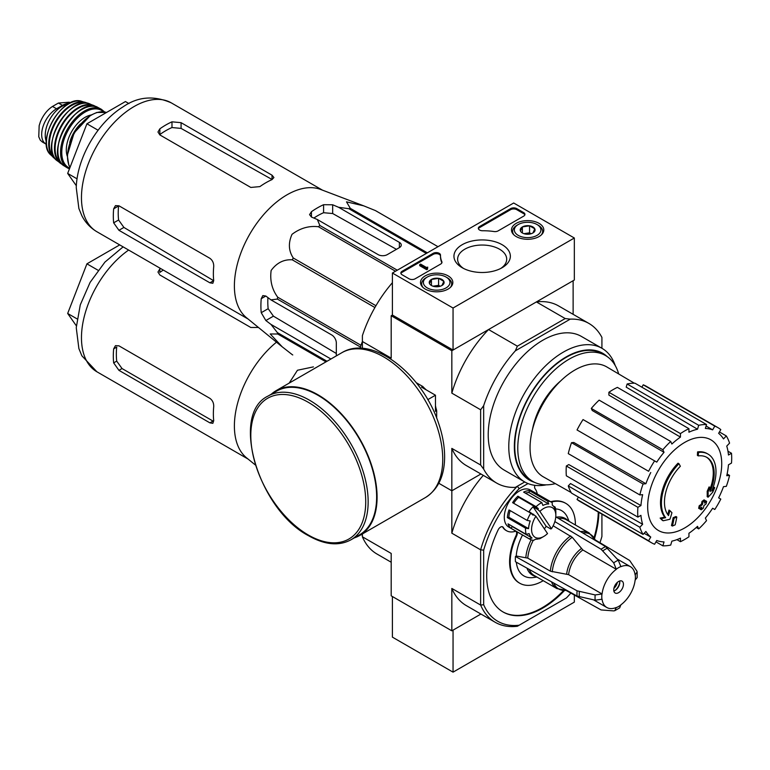 <?xml version="1.0" encoding="UTF-8"?>
<svg xmlns="http://www.w3.org/2000/svg" width="770" height="770" viewBox="0 0 770 770"><rect width="100%" height="100%" fill="white"/><g stroke="black" fill="none" stroke-linecap="round" stroke-linejoin="round"><path stroke-width="1.16" d="M453.049 308.029L392.402 273.023L513.686 203.001L574.333 238.007L453.049 308.029L453.049 350.042L392.402 315.036L392.402 273.023M539.067 223.358A16.16 9.336 180 0 1 543.803 230.076A16.16 9.336 180 0 1 527.633 239.287A16.16 9.336 180 0 1 511.472 230.076A16.16 9.336 180 0 1 521.357 221.356A16.16 9.336 180 0 1 539.067 223.358M448.101 275.872A16.16 9.336 180 0 1 452.837 282.59A16.16 9.336 180 0 1 436.677 291.801A16.16 9.336 180 0 1 420.507 282.59A16.16 9.336 180 0 1 430.392 273.87A16.16 9.336 180 0 1 448.101 275.872M502.098 244.696A28.211 16.286 180 0 1 502.098 267.729A28.211 16.286 180 0 1 462.212 267.729A28.211 16.286 180 0 1 462.212 244.696A28.211 16.286 180 0 1 502.098 244.696M415.146 278.798A4.293 2.474 180 0 1 409.082 278.798L402.113 274.775A4.293 2.474 180 0 1 400.852 273.023A4.293 2.474 180 0 1 402.113 271.271L433.173 253.33A4.293 2.474 180 0 1 437.851 252.801A4.293 2.474 180 0 1 440.498 255.082A4.293 2.474 180 0 1 440.498 255.12A42.879 24.755 180 0 0 440.488 255.515A42.879 24.755 180 0 0 441.836 261.675A4.293 2.474 180 0 1 441.97 262.281A4.293 2.474 180 0 1 440.709 264.033L415.146 278.798M498.123 230.885A4.293 2.474 180 0 1 494.032 231.539A42.879 24.755 180 0 0 482.694 230.759A4.293 2.474 180 0 1 478.334 228.286A4.293 2.474 180 0 1 479.594 226.534L510.654 208.603A4.293 2.474 180 0 1 516.718 208.603L523.696 212.626A4.293 2.474 180 0 1 524.947 214.378A4.293 2.474 180 0 1 523.696 216.129L498.123 230.885M453.049 350.042L574.333 280.02L574.333 238.007M463.598 268.48A24.534 14.168 180 0 1 457.621 259.211A24.534 14.168 180 0 1 472.761 246.121A24.534 14.168 180 0 1 499.509 249.191A24.534 14.168 180 0 1 506.689 259.211A24.534 14.168 180 0 1 500.712 268.48M400.949 273.543A4.293 2.474 180 0 1 402.113 272.32L433.173 254.389A4.293 2.474 180 0 1 437.745 253.821A4.293 2.474 180 0 1 440.488 256.006M441.874 262.811A4.293 2.474 180 0 0 441.836 262.724A42.879 24.755 180 0 1 440.488 256.564L440.488 255.515M427.581 268.114L427.581 269.173L426.667 269.692L427.725 267.151L426.397 267.44L420.603 264.091L419.698 264.62L426.667 268.643M427.725 267.151L427.581 268.297M426.667 269.692L419.698 265.669L419.698 264.62M478.43 228.815A4.293 2.474 180 0 1 479.594 227.583L510.654 209.652A4.293 2.474 180 0 1 516.718 209.652L523.696 213.675A4.293 2.474 180 0 1 524.851 214.907M429.496 283.581A7.431 4.283 180 0 1 431.421 279.443A7.431 4.283 180 0 1 438.592 278.336A7.431 4.283 180 0 1 443.847 281.368L441.922 285.506A7.431 4.283 180 0 1 434.752 286.613A7.431 4.283 180 0 1 431.421 285.506A7.431 4.283 180 0 1 429.496 283.581L431.421 279.443L438.592 278.336L443.847 281.368A7.431 4.283 180 0 1 441.922 285.506M447.283 277.749L446.071 277.046A13.292 7.671 180 0 1 446.071 287.903A13.292 7.671 180 0 1 427.273 287.903A13.292 7.671 180 0 1 427.273 277.046A13.292 7.671 180 0 1 446.071 277.046L447.283 277.749A15.005 8.662 180 0 1 451.682 283.87A15.005 8.662 180 0 1 450.334 287.47M423.019 287.47A15.005 8.662 180 0 1 421.662 283.87A15.005 8.662 180 0 1 426.06 277.749L427.273 277.046M433.337 286.305A6.429 3.715 180 0 1 435.012 285.891L433 286.199M440.19 286.248L438.592 285.333L435.012 285.891A6.429 3.715 180 0 1 440.017 286.305M438.592 285.333L438.592 278.336M431.421 285.439L431.421 279.443M520.462 231.067A7.431 4.283 180 0 1 522.387 226.929A7.431 4.283 180 0 1 529.558 225.812A7.431 4.283 180 0 1 534.813 228.844L532.888 232.992A7.431 4.283 180 0 1 525.718 234.099A7.431 4.283 180 0 1 522.387 232.992A7.431 4.283 180 0 1 520.462 231.067L522.387 226.929L529.558 225.812L534.813 228.844A7.431 4.283 180 0 1 532.888 232.992M538.249 225.235L537.037 224.532A13.292 7.671 180 0 1 537.037 235.379A13.292 7.671 180 0 1 518.239 235.379A13.292 7.671 180 0 1 518.239 224.532A13.292 7.671 180 0 1 537.037 224.532L538.249 225.235A15.005 8.662 180 0 1 542.648 231.356A15.005 8.662 180 0 1 541.291 234.946M513.975 234.946A15.005 8.662 180 0 1 512.628 231.356A15.005 8.662 180 0 1 517.026 225.235L518.239 224.532M524.293 233.782A6.429 3.715 180 0 1 525.968 233.368L523.956 233.685M531.146 233.734L529.558 232.819L525.968 233.368A6.429 3.715 180 0 1 530.973 233.782M529.558 232.819L529.558 225.812M522.387 232.925L522.387 226.929M392.402 596.529L392.402 637.137L453.049 672.152L574.333 602.13L574.333 595.027M483.666 604.729L480.634 605.066L480.634 549.818L483.666 550.155L483.666 604.729A90.052 51.985 -60 0 0 519.163 625.221L517.353 626.27A92.188 53.226 -60 0 1 495.187 622.275A92.188 53.226 -60 0 1 480.634 605.066L451.836 588.434L451.836 630.832L480.923 614.037L453.049 630.13L453.049 672.152M282.253 346.866L246.506 317.731A74.392 42.956 -60 0 1 234.696 292.282A74.392 42.956 -60 0 1 262.108 216.428A74.392 42.956 -60 0 1 320.58 189.43L363.671 205.831L346.51 201.846L350.283 208.343A83.189 48.029 -60 0 0 348.868 208.718L338.569 207.274L332.678 204.781L323.583 204.705A80.061 46.219 120 0 0 311.446 211.702L309.569 214.638L311.446 217.034L317.346 219.527L319.839 225.475A83.189 48.029 -60 0 0 318.424 226.736C308.972 225.629 300.165 228.161 292.022 234.33C288.153 242.974 288.567 250.866 293.283 258.008A83.189 48.029 -60 0 0 292.244 259.808C283.803 259.278 276.767 262.83 271.146 270.453C269.798 280.559 271.993 289.481 277.729 297.22A83.189 48.029 -60 0 0 277.354 299.068L270.953 299.877L265.842 296.026L262.82 295.593L261.232 298.693A80.061 46.219 120 0 0 261.232 312.697L265.842 320.532L270.953 324.391L277.354 332.592A83.189 48.029 -60 0 0 277.729 334.007L270.212 333.968L282.253 346.856L292.244 354.652A83.189 48.029 -60 0 0 292.764 354.96L292.244 354.652M375.423 210.585A83.189 48.029 -60 0 1 375.943 210.874L437.995 246.698L375.423 210.585L363.671 205.831M336.317 355.904L336.317 342.871A6.429 3.715 -120 0 0 331.764 334.989L270.953 299.877M270.953 324.391L330.927 359.012M336.317 353.478L273.427 316.162L268.162 308.693A70.32 40.598 120 0 1 267.931 297.595M360.572 348.281L360.572 347.116A83.189 48.029 -60 0 1 360.947 345.258L362.391 341.553M426.33 253.436L348.868 208.718M427.36 252.839L350.283 208.343M397.291 270.193L319.839 225.475M395.501 271.233L318.424 226.736M325.989 361.861L277.729 334.007M327.019 361.265L277.354 332.592M360.572 347.116L277.354 299.068M360.947 345.258L277.729 297.22M374.903 307.528L292.244 259.808M375.943 305.728L293.283 258.008M317.346 219.527L378.157 254.639A6.429 3.715 0 0 0 387.252 254.639L399.38 247.642A6.429 3.715 0 0 0 401.266 245.014A6.429 3.715 0 0 0 399.38 242.386L338.569 207.274M313.852 218.054A70.32 40.598 120 0 1 323.583 212.713L332.678 213.531L396.435 249.336M698.294 455.907L697.389 455.378A150.073 110.129 -100.2 0 0 697.562 451.913L698.467 452.442A38.596 22.282 -60 0 1 708.005 454.079A38.596 22.282 -60 0 1 711.75 491.087A147.802 98.858 -9.5 0 0 714.704 487.641A143.98 115.943 103.8 0 1 712.779 492.107A147.157 98.425 170.5 0 1 708.092 497.208A148.427 69.512 -128 0 0 708.092 491.838A146.887 118.291 -76.2 0 0 709.988 487.449A147.879 69.252 52 0 1 710.123 491.578A35.16 20.299 -60 0 0 706.899 457.409A35.16 20.299 -60 0 0 698.294 455.907A150.073 110.129 -100.2 0 0 698.467 452.442M697.562 451.913A38.596 22.282 -60 0 1 707.091 453.559L708.005 454.079M706.446 457.159A35.16 20.299 -60 0 1 710.056 488.96M708.092 497.208L707.187 496.688A148.427 69.512 -128 0 0 707.187 491.308A146.887 118.291 -76.2 0 0 709.083 486.929L709.988 487.449M707.187 491.308L708.092 491.838M712.856 488.247A147.802 98.858 -9.5 0 0 713.8 487.121L714.704 487.641M663.134 520.77L662.229 520.241A143.98 19.404 -144.5 0 0 660.131 518.095A147.802 69.223 8 0 0 664.76 517.161A38.596 22.282 -60 0 1 678.033 463.194L678.947 463.713A150.073 53.717 45.7 0 1 680.353 466.264A35.16 20.299 -60 0 0 668.524 515.592A147.879 98.907 -110.5 0 0 669.89 510.606A146.887 19.799 35.5 0 1 671.941 512.704A148.427 99.272 69.5 0 1 669.948 519.23A147.157 68.915 -172 0 1 663.134 520.77A143.98 19.404 -144.5 0 0 661.045 518.624A147.802 69.223 8 0 0 665.665 517.69A38.596 22.282 -60 0 1 678.947 463.713M664.76 517.161L665.665 517.69M660.131 518.095L661.045 518.624M667.754 514.591A147.879 98.907 -110.5 0 0 668.986 510.077L669.89 510.606M672.393 526.045L671.479 525.525A148.475 85.72 -120 0 0 673.124 517.719L674.039 518.249A147.782 85.326 0 0 0 676.801 517.036A148.937 85.99 60 0 1 675.155 524.842A145.482 83.988 180 0 1 672.393 526.045A148.475 85.72 -120 0 0 674.039 518.249M673.124 517.719A147.782 85.326 0 0 0 675.887 516.516L676.801 517.036M699.574 508.835L698.659 508.306A149.351 86.23 -120 0 0 699.189 505.803A147.089 84.921 0 0 0 701.47 504.148A148.937 85.99 -120 0 0 701.961 501.463L702.875 501.982A147.782 85.326 0 0 0 704.964 500.394A148.475 85.72 60 0 1 704.473 503.079A147.089 84.921 0 0 0 706.629 501.347A147.898 85.383 60 0 1 706.1 503.85A146.358 84.498 180 0 1 703.944 505.582A148.475 85.72 60 0 1 703.318 508.19A145.482 83.988 180 0 1 701.229 509.788A148.937 85.99 -120 0 0 701.855 507.17A146.358 84.498 180 0 1 699.574 508.835A149.351 86.23 -120 0 0 700.094 506.333A147.089 84.921 0 0 0 702.384 504.677A148.937 85.99 -120 0 0 702.875 501.982M701.961 501.463A147.782 85.326 0 0 0 704.059 499.865L704.964 500.394M701.47 504.148L702.384 504.677M699.189 505.803L700.094 506.333M700.613 508.084A148.937 85.99 -120 0 1 700.325 509.259L701.229 509.788M704.752 501.616A147.089 84.921 0 0 0 705.715 500.827L706.629 501.347M532.416 429.814A53.39 30.819 -60 0 1 560.599 380.986M392.402 315.036L391.189 315.739L451.836 350.745L488.555 329.541A92.188 53.226 120 0 0 451.836 393.143L451.836 350.745M483.666 469.103L480.634 465.022L451.836 448.39L451.836 490.788L480.923 473.993L451.836 490.788L438.804 483.262L451.836 490.788L451.836 533.187L480.634 549.818A92.188 53.226 -60 0 1 517.353 486.217L515.342 487.381A92.188 53.226 120 0 1 496.698 483.098A92.188 53.226 120 0 1 483.666 469.103L483.666 405.694A92.188 53.226 120 0 1 515.342 350.841L517.353 346.173L488.555 329.541M517.353 346.173L565.199 318.549L536.401 301.927L573.121 280.723L573.121 314.314M392.402 282.696A92.188 53.226 120 0 0 362.391 335.672L362.391 341.505L391.189 358.137L391.189 315.739M424.607 388.398A20.857 12.041 60 0 1 426.311 389.928M435.464 405.78A20.857 12.041 60 0 1 435.936 408.013M480.634 465.022L480.634 409.775L451.836 393.143M362.391 348.377L362.391 341.505M515.342 487.381L524.736 481.962L504.206 470.104A77.183 44.564 -60 0 1 504.206 380.977A77.183 44.564 -60 0 1 581.389 336.423L601.947 348.29A77.183 44.564 -60 0 1 615.201 365.509M601.919 348.271L601.919 337.424A92.188 53.226 120 0 0 588.886 323.419A92.188 53.226 120 0 0 570.252 319.136L515.342 350.841M565.199 318.549L570.252 319.136M588.886 323.419L558.568 305.921A92.188 53.226 120 0 0 536.401 301.927M480.634 409.775L483.666 405.694M451.836 448.39A92.188 53.226 120 0 0 466.379 465.6L496.698 483.098M546.305 484.84A77.183 44.564 -60 0 1 524.765 481.972A77.183 44.564 -60 0 1 524.765 392.854A77.183 44.564 -60 0 1 601.947 348.29M555.353 483.627A72.678 41.965 -60 0 1 532.83 481.433A72.678 41.965 -60 0 1 532.83 397.512A72.678 41.965 -60 0 1 605.518 355.548A72.678 41.965 -60 0 1 618.676 373.95M532.83 481.433L529.799 479.681A72.678 41.965 -60 0 1 529.799 395.761A72.678 41.965 -60 0 1 602.487 353.796L605.518 355.548M534.717 482.415A73.237 42.283 -60 0 1 529.519 395.597A73.237 42.283 -60 0 1 607.309 356.693M684.694 527.951A52.37 30.232 -60 0 1 647.666 506.564A52.37 30.232 -60 0 1 684.694 442.423A52.37 30.232 -60 0 1 721.731 463.81A52.37 30.232 -60 0 1 684.694 527.951M680.449 433.597L680.449 437.11L608.897 395.106L608.897 392.276L680.449 433.597A66.461 38.375 120 0 1 688.938 428.688L688.938 432.211A62.177 35.901 -60 0 1 697.524 429.227L626.193 387.146L627.126 383.989L698.688 425.3L697.524 429.227M670.709 441.46A66.461 38.375 120 0 0 662.864 449.738L591.302 408.427A66.461 38.375 120 0 1 599.147 400.14L670.709 441.46L671.873 444.03A62.177 35.901 -60 0 1 680.449 437.11M662.864 449.738L664.029 452.308L592.246 410.497L591.302 408.427M654.606 460.883A66.461 38.375 120 0 0 648.6 471.279L577.038 429.968A66.461 38.375 120 0 1 583.044 419.563L656.752 462.125A62.177 35.901 -60 0 1 664.029 452.308M648.6 471.279L578.771 430.969M645.895 483.724L643.075 484.003L571.523 442.692L573.785 442.471L645.895 483.724A62.177 35.901 -60 0 1 650.756 472.52M643.075 484.003A66.461 38.375 120 0 0 639.832 494.937L642.642 494.658A62.177 35.901 -60 0 0 640.938 505.553L637.887 507.305A66.461 38.375 120 0 0 637.887 517.113L640.938 515.351A62.177 35.901 -60 0 0 642.642 524.274L639.832 527.248A66.461 38.375 120 0 0 643.075 534.428L645.895 531.454A62.177 35.901 -60 0 0 650.756 537.046L648.6 540.781A66.461 38.375 120 0 0 651.468 542.744A66.461 38.375 120 0 0 654.606 544.246L656.752 540.511A62.177 35.901 -60 0 0 664.029 541.926L662.864 545.843A66.461 38.375 120 0 0 670.709 545.073L671.873 541.146A62.177 35.901 -60 0 0 680.449 538.163L680.449 541.685A66.461 38.375 120 0 0 688.938 536.786L688.938 533.264A62.177 35.901 -60 0 0 697.524 526.343L698.688 528.913A66.461 38.375 120 0 0 706.533 520.635L705.359 518.066A62.177 35.901 -60 0 0 712.635 508.248L714.791 509.49A66.461 38.375 120 0 0 720.797 499.095L718.641 497.853A62.177 35.901 -60 0 0 723.502 486.65L726.312 486.37A66.461 38.375 120 0 0 729.565 475.436L726.745 475.716A62.177 35.901 -60 0 0 728.459 464.82L731.5 463.068A66.461 38.375 120 0 0 731.5 453.261L728.459 455.022A62.177 35.901 -60 0 0 726.745 446.1L729.565 443.125A66.461 38.375 120 0 0 726.312 435.945L723.502 438.919A62.177 35.901 -60 0 0 718.641 433.327L720.797 429.593A66.461 38.375 120 0 0 717.929 427.629A66.461 38.375 120 0 0 714.791 426.128L712.635 429.862L706.09 425.993M627.126 383.989A66.461 38.375 120 0 1 634.971 383.21L706.533 424.53L705.359 428.447A62.177 35.901 -60 0 1 712.635 429.862M706.533 424.53A66.461 38.375 120 0 0 698.688 425.3M571.186 492.559L543.389 476.88A63.458 36.642 -60 0 1 543.206 403.499A63.458 36.642 -60 0 1 606.847 366.963L634.326 383.2M644.134 533.312L650.756 537.046M639.832 527.248L568.27 485.928L570.532 483.541L642.642 524.274M637.887 507.305L566.335 465.994L568.78 464.579L640.938 505.553M566.335 465.994A66.461 38.375 120 0 0 566.335 475.802L637.887 517.113M571.523 442.692A66.461 38.375 120 0 0 568.27 453.626L639.832 494.937M608.897 392.276A66.461 38.375 120 0 1 617.386 387.377L688.938 428.688M717.929 427.629L646.367 386.319A66.461 38.375 120 0 0 643.229 384.817L714.791 426.128M643.229 384.817L641.862 387.195M719.421 431.97L726.312 435.945M727.968 451.22L731.5 453.261M727.121 474.022L729.565 475.436M696.244 527.508L698.688 528.913M676.917 539.645L680.449 541.685M655.973 541.868L662.864 545.843M578.414 497.093L577.038 499.46L648.6 540.781M577.038 499.46A66.461 38.375 120 0 0 579.906 501.434L651.468 542.744M568.27 485.928A66.461 38.375 120 0 0 571.523 493.108L643.075 534.428M128.946 103.575L125.433 101.553L86.923 123.787L67.673 173.423L76.336 185.753M67.673 173.423L77.067 178.842M86.923 123.787L98.088 130.236M250.808 187.447L159.852 134.923L157.966 132.007L159.852 128.831A74.392 42.956 120 0 1 171.98 121.833L181.075 122.671L272.031 175.185L273.918 177.524L272.031 179.593A74.392 42.956 -60 0 0 259.904 186.6L250.808 187.447M159.852 128.831L159.852 134.548A67.452 38.943 120 0 1 171.98 127.541L181.075 128.407L272.031 179.477L272.031 175.185M113.662 208.834L118.599 205.985A67.452 38.943 120 0 0 118.599 219.989L123.903 227.429L213.617 280.665L209.892 282.811L212.857 283.283L213.714 280.607A74.392 42.956 -60 0 1 213.714 266.603C213.839 263.051 212.568 260.289 209.892 258.306L118.936 205.792L115.462 205.619L113.662 208.834A74.392 42.956 120 0 0 113.662 222.838L118.936 230.297L123.903 227.429M209.892 282.811L118.936 230.297M436.677 418.081L436.677 410.612L435.464 411.315L435.464 395.212L421.517 387.156L422.73 386.453L416.262 382.719M427.774 399.649L435.464 395.212M436.677 410.612A31.734 18.316 -120 0 0 435.464 406.599M425.598 389.514A31.734 18.316 -120 0 0 422.73 386.453M350.966 539.799L359.455 534.9A82.968 47.904 -120 0 0 359.455 439.092A82.968 47.904 -120 0 0 276.488 391.189L267.998 396.088C229.778 414.26 258.614 509.807 308.626 535.776C324.815 544.919 338.935 546.257 350.966 539.799A82.968 47.904 -120 0 0 350.966 443.992A82.968 47.904 -120 0 0 267.998 396.088M354.277 537.884A83.612 48.279 -120 0 0 359.773 535.458A83.612 48.279 -120 0 0 359.773 438.91A83.612 48.279 -120 0 0 276.161 390.631A83.612 48.279 -120 0 0 271.31 394.173M42.35 141.988L40.29 140.188L38.76 136.771L39.164 125.645L40.29 122.064C43.207 115.086 47.278 109.879 52.504 106.453L58.414 103.036L69.252 102.208L70.397 102.853M46.431 144.346A21.011 12.127 -60 0 1 46.027 144.125A21.011 12.127 -60 0 1 42.802 127.291A21.011 12.127 -60 0 1 56.528 108.782L62.447 105.365A21.011 12.127 -60 0 1 69.406 103.344M46.335 141.507A23.581 13.619 -60 0 1 50.117 118.821A23.581 13.619 -60 0 1 67.876 104.2M255.294 464.936L246.506 457.784A74.392 42.956 -60 0 1 234.696 432.326A74.392 42.956 -60 0 1 276.488 342.169M289.173 383.114L297.461 370.245L313.419 366.886M362.391 535.198L361.303 534.572L362.391 535.208M113.662 362.882A74.392 42.956 120 0 1 113.662 348.877L115.462 345.663L118.936 345.836L209.892 398.35C212.568 400.323 213.839 403.095 213.714 406.647A74.392 42.956 -60 0 0 213.714 420.651L212.857 423.327L209.892 422.855L118.936 370.341L113.662 362.882L116.713 361.12L122.035 368.551L213.001 421.065L209.892 422.855M258.45 327.462L250.808 327.491L159.852 274.977L157.966 272.051L159.852 268.874A74.392 42.956 120 0 1 160.478 268.432M113.662 348.877L116.713 347.116A70.109 40.473 120 0 0 116.713 361.12M163.298 270.068A70.109 40.473 120 0 0 159.852 272.407L159.852 268.874M623.45 584.266A6.863 3.966 -60 0 1 620.456 591.177A6.863 3.966 -60 0 1 615.163 593.015A6.863 3.966 -60 0 1 615.163 585.094A6.863 3.966 -60 0 1 622.025 581.129A6.863 3.966 -60 0 1 623.45 584.266M554.843 521.598L601.081 549.231L613.7 562.841L616.327 569.309A23.581 13.619 -60 0 0 602.073 593.978L568.597 574.651L550.357 571.176L527.768 558.125L516.237 556.017L515.448 556.469A38.808 22.407 -60 0 0 515.448 561.725L577.067 596.067L595.162 600.196L602.073 599.233A23.581 13.619 -60 0 0 606.808 607.491A23.581 13.619 -60 0 0 616.327 607.463L614.778 610.687L613.7 610.899L601.081 609.936L565.969 590.378M619.686 607.838L620.87 604.835A23.581 13.619 -60 0 0 635.115 580.157L637.127 577.625M595.143 539.847L629.639 560.464L636.78 570.916L637.137 571.956L635.115 574.911A23.581 13.619 -60 0 0 630.389 566.643L617.174 559.02M616.327 569.146A23.774 13.725 -60 0 1 620.87 566.528L620.87 566.682A23.581 13.619 -60 0 1 630.389 566.643M602.073 593.978L595.162 594.941L577.067 590.821L515.448 556.469M620.87 566.528L618.243 560.213L605.624 546.604L555.776 516.814M552.282 571.812A31.589 18.239 -60 0 1 572.235 537.268L553.158 525.785M572.235 537.268L582.842 549.972L616.327 569.309M516.324 562.206A37.701 21.762 120 0 0 533.283 577.548L536.931 577.057M522.532 535.006A37.701 21.762 120 0 0 516.237 556.017M569.088 521.348L567.692 517.95A37.701 21.762 120 0 0 555.574 508.912M543.707 536.478A17.152 9.904 -60 0 1 532.311 533.841A17.152 9.904 -60 0 1 535.91 516.237L547.528 533.562A17.152 9.904 -60 0 1 543.707 536.478L540.675 538.23A21.445 12.378 -60 0 1 539.539 538.836L541.474 537.749A19.298 11.136 -60 0 1 535.641 539.202L533.706 540.29A21.445 12.378 -60 0 1 529.952 539.289L508.729 527.036A21.445 12.378 -60 0 1 508.729 502.281A21.445 12.378 -60 0 1 530.164 489.903L551.397 502.156A21.445 12.378 -60 0 1 552.167 502.675L552.331 505.207A19.298 11.136 -60 0 1 555.285 509.615L555.122 507.084A21.445 12.378 -60 0 1 555.834 511.973L555.834 515.476A17.152 9.904 -60 0 1 551.493 528.711L539.885 511.386A17.152 9.904 -60 0 1 555.834 515.476M543.225 580.696A46.094 26.613 120 0 1 519.75 583.227A46.094 26.613 120 0 1 516.651 535.93A4.293 2.474 120 0 0 516.362 531.531A4.293 2.474 120 0 0 514.966 531.416A25.728 14.851 120 0 1 506.583 530.751A25.728 14.851 120 0 1 503.272 527.421A4.293 2.474 120 0 0 502.714 526.863A4.293 2.474 120 0 0 498.161 529.847A79.329 45.796 120 0 0 503.128 612.006A79.329 45.796 120 0 0 564.535 590.465M594.507 538.548A79.329 45.796 120 0 0 598.877 512.387M575.382 524.986A46.094 26.613 120 0 0 565.844 503.387A46.094 26.613 120 0 0 551.253 502.079M537.277 494.013A25.728 14.851 120 0 0 535.025 488.623A4.293 2.474 120 0 1 534.9 485.341M519.163 625.221L566.431 597.934A90.052 51.985 -60 0 0 570.859 593.102M601.919 514.139L601.919 536.459A90.052 51.985 -60 0 1 599.946 542.715M483.666 550.155A90.052 51.985 -60 0 1 519.163 488.681L528.028 483.56M544.351 528.826A19.298 11.136 120 0 0 546.18 526.324L533.071 506.766A19.298 11.136 120 0 0 529.096 511.617L535.91 516.237M539.885 511.386L537.624 509.394A19.298 11.136 -60 0 1 538.355 508.691L536.084 506.689A21.445 12.378 -60 0 1 541.81 502.608L542.908 505.457A19.298 11.136 -60 0 1 548.74 503.994L529.029 492.617A19.298 11.136 120 0 0 525.409 493.147M546.18 526.324L550.733 528.952L551.493 528.711M548.74 503.994L547.643 501.154A21.445 12.378 -60 0 1 551.397 502.156M529.952 539.289A21.445 12.378 -60 0 1 529.183 538.779L510.991 528.268A21.445 12.378 120 0 1 508.036 523.86L526.228 534.37A21.445 12.378 -60 0 1 525.554 528.143L507.363 517.632A21.445 12.378 120 0 1 509.018 509.942L527.209 520.443A21.445 12.378 -60 0 1 530.79 513.157L512.599 502.656A21.445 12.378 120 0 1 517.892 496.188L518.643 497.314A19.298 11.136 120 0 0 513.667 503.272M536.084 506.689L517.892 496.188M541.81 502.608L523.619 492.107A21.445 12.378 120 0 1 529.452 490.654L529.029 492.617M547.643 501.154L529.452 490.654M555.122 507.084L553.284 506.015M519.163 488.681L517.353 486.217L524.736 481.962M451.836 630.832L391.189 595.826L391.189 553.428L362.391 536.796L362.391 533.947M362.391 536.796A92.188 53.226 120 0 0 376.934 553.996L391.189 562.235M451.836 588.434A92.188 53.226 120 0 0 466.379 605.644L495.187 622.275M483.281 475.35A92.188 53.226 120 0 0 451.836 533.187M503.272 527.421L502.666 527.065A4.293 2.474 120 0 0 502.396 526.728M502.829 611.832A79.329 45.796 120 0 0 563.601 590.455M594.036 537.749A79.329 45.796 120 0 0 598.271 512.031M516.651 535.93L516.044 535.583A46.094 26.613 120 0 0 519.144 582.88A46.094 26.613 120 0 0 519.442 583.044M565.536 503.214A46.094 26.613 120 0 0 565.238 503.041A46.094 26.613 120 0 0 550.646 501.722M516.044 535.583A4.293 2.474 120 0 0 516.035 531.387M502.666 527.065A25.728 14.851 120 0 0 505.977 530.405A25.728 14.851 120 0 0 506.285 530.568M530.79 513.157L533.061 515.159A19.298 11.136 -60 0 1 533.649 514.245M527.209 520.443L530.222 520.953A19.298 11.136 -60 0 0 528.567 528.644L525.554 528.143M526.228 534.37L529.096 533.591A19.298 11.136 -60 0 0 532.051 537.999L529.183 538.779M537.624 509.394L533.071 506.766M538.355 508.691L518.643 497.314M510.154 510.597A19.298 11.136 120 0 0 508.854 517.267L507.363 517.632M528.567 528.644L508.854 517.267M511.396 525.804A19.298 11.136 120 0 0 512.339 526.613L510.991 528.268M532.051 537.999L512.339 526.613M619.686 580.984A6.863 3.966 -60 0 1 619.812 582.168A6.863 3.966 -60 0 1 614.961 590.571A6.863 3.966 -60 0 1 613.873 591.062M619.792 581.677A8.143 4.707 -60 0 1 614.527 590.802M617.338 582.389A6.863 3.966 -60 0 1 613.911 588.328M119.716 244.899L86.923 263.831L98.088 270.28M86.923 263.831L67.673 313.467L77.067 318.886M67.673 313.467L76.336 325.797M402.113 272.32L402.113 271.271M433.173 254.389L433.173 253.33M441.836 262.724L441.836 261.675M427.273 267.941L427.273 267.421M523.696 213.675L523.696 212.626M516.718 209.652L516.718 208.603M510.654 209.652L510.654 208.603M479.594 227.583L479.594 226.534M265.842 320.532L273.427 316.162M399.38 247.642L399.38 242.386M332.678 213.531L332.678 204.781M96.876 231.722A74.392 42.956 -60 0 1 96.876 145.809A74.392 42.956 -60 0 1 171.277 102.862C153.865 95.259 137.792 96.597 123.046 106.866C97.068 122.834 77.019 158.274 76.249 187.611L78.877 208.516L81.88 215.773C85.383 222.549 90.379 227.862 96.876 231.722L248.065 319.011M261.232 312.697L268.162 308.693M261.232 298.693L265.842 296.026M323.583 212.713L323.583 204.705M311.446 217.034L311.446 211.702M181.075 128.407L181.075 122.671M171.98 127.541L171.98 121.833M113.662 222.838L118.599 219.989M308.269 534.986A81.254 46.912 -120 0 0 358.031 464.204A81.254 46.912 -120 0 0 258.508 406.743A81.254 46.912 -120 0 0 308.269 534.986M359.773 535.458L425.425 497.555A83.612 48.279 -120 0 0 425.425 401.006A83.612 48.279 -120 0 0 341.803 352.727L276.161 390.631M52.504 106.453L56.528 108.782M58.414 103.036L62.447 105.365M70.012 167.369A33.87 19.558 -60 0 1 76.48 129.784A33.87 19.558 -60 0 1 106.51 112.478L96.885 112.449L90.533 115.298L74.132 132.892L67.279 155.415L68.78 165.011L69.983 167.456M69.724 142.575A24.871 14.361 -60 0 1 80.504 123.912M67.269 156.166A26.584 15.352 -60 0 1 71.812 131.343A26.584 15.352 -60 0 1 91.043 115M69.704 168.168A33.014 19.058 -60 0 1 69.069 128.696A33.014 19.058 -60 0 1 103.478 111.775M69.435 168.871L67.462 167.947A33.87 19.558 -60 0 1 67.558 128.888A33.87 19.558 -60 0 1 101.332 109.273L98.108 107.55A33.774 19.5 -60 0 0 64.873 127.339A33.774 19.5 -60 0 0 64.353 166.012L64.353 166.012C42.6 154.443 77.212 94.498 98.108 107.55M57.914 149.419A33.341 19.25 -60 0 1 80.513 110.264M61.61 163.538A32.985 19.048 -60 0 1 61.947 125.645A32.985 19.048 -60 0 1 94.594 106.414M95.798 106.664L89.898 103.931A32.927 19.009 -60 0 0 58.597 123.71A32.927 19.009 -60 0 0 57.115 160.709L62.437 164.453A33.418 19.288 -60 0 1 60.339 163.221A33.418 19.288 -60 0 1 61.398 125.327A33.418 19.288 -60 0 1 93.68 105.461A33.418 19.288 -60 0 1 95.788 106.664M52.071 142.209A32.504 18.769 -60 0 1 71.35 108.82M54.555 157.821A31.686 18.297 -60 0 1 55.921 122.17A31.686 18.297 -60 0 1 86.115 103.161M87.472 103.295L81.591 101.293A31.301 18.076 -60 0 0 52.947 120.457A31.301 18.076 -60 0 0 50.676 154.837L55.353 158.928A32.109 18.538 -60 0 1 53.409 157.475A32.109 18.538 -60 0 1 55.353 121.843A32.109 18.538 -60 0 1 85.239 102.333A32.109 18.538 -60 0 1 87.453 103.295M248.065 459.055L96.876 371.766A74.392 42.956 -60 0 1 84.498 315.652A74.392 42.956 -60 0 1 128.638 250.058M620.87 604.989A23.774 13.725 -60 0 1 616.327 607.617M635.25 574.824A23.774 13.725 -60 0 1 635.25 580.079M601.938 599.31A23.774 13.725 -60 0 1 601.938 594.065M568.597 574.651A23.581 13.619 -60 0 1 582.842 549.972M566.672 574.016A24.159 13.947 -60 0 1 581.331 548.625M582.678 532.898A31.589 18.239 -60 0 1 595.364 540.367L595.431 540.511M566.691 590.282L566.537 590.311A31.589 18.239 -60 0 1 553.717 583.054M580.532 531.608A32.157 18.567 -60 0 1 589.069 532.888L595.364 540.367M550.357 571.176A32.157 18.567 -60 0 1 570.714 535.92M566.537 590.311L556.912 588.588A32.157 18.567 -60 0 1 551.541 581.841M558.548 518.47A32.157 18.567 -60 0 1 566.47 519.837L589.069 532.888M527.768 558.125A32.157 18.567 -60 0 1 533.283 540.271M556.912 588.588L534.313 575.546A32.157 18.567 -60 0 1 529.163 569.367M556.412 517.19A32.735 18.904 -60 0 1 568.01 520.732M525.843 557.49A32.735 18.904 -60 0 1 531.156 539.847M535.843 576.432A32.735 18.904 -60 0 1 526.988 568.154M601.081 549.231A37.306 21.541 -60 0 1 605.624 546.604M602.92 550.791A36.71 21.194 -60 0 1 607.472 548.163M613.7 562.841A29.607 17.094 -60 0 1 618.243 560.213M577.067 596.067A37.306 21.541 -60 0 1 577.067 590.821M579.338 596.885A36.71 21.194 -60 0 1 579.338 591.639M595.162 600.196A29.607 17.094 -60 0 1 595.162 594.941M118.936 370.341L122.035 368.551M421.662 283.87L421.662 285.94M451.682 283.87L451.682 285.94M512.628 231.356L512.628 233.426M542.648 231.356L542.648 233.426M322.466 190.151L171.277 102.862M425.425 497.555C437.87 489.643 444.261 476.457 444.608 458.006C444.752 446.86 442.702 435.166 438.457 422.903C422.432 374.153 372.257 334.055 341.803 352.727M42.34 141.998L46.027 144.125M104.576 111.939L101.332 109.273M67.462 167.947L64.353 166.012M57.115 160.709C38.404 148.138 69.656 94.007 89.898 103.931M50.676 154.837C35.112 141.603 62.351 94.421 81.591 101.293M39.164 125.645L38.76 136.771M606.808 607.491L593.593 599.869M565.844 503.387L565.238 503.041M519.75 583.227L519.144 582.88M506.583 530.751L505.977 530.405M619.696 607.857L614.778 610.697M637.146 571.956L637.156 577.635M96.876 371.766L81.88 355.817L78.877 348.56L76.249 327.654L80.273 304.872L90.1 282.378L104.922 262.098L123.113 246.872"/></g></svg>
